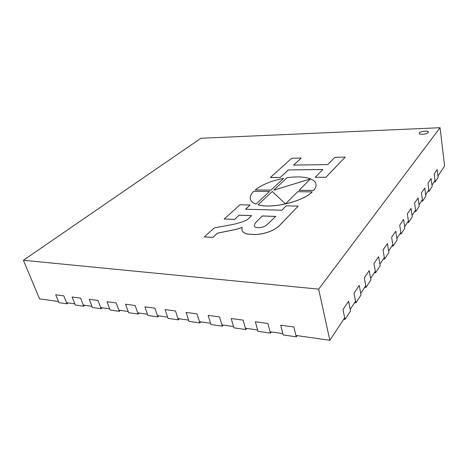 <?xml version="1.0" encoding="UTF-8"?>
<svg xmlns="http://www.w3.org/2000/svg" width="468" height="468" viewBox="0 0 468 468"><rect width="100%" height="100%" fill="white"/><g stroke="black" fill="none" stroke-linecap="round" stroke-linejoin="round"><path stroke-width="0.7" d="M428.167 132.538L428.337 132.034C428.296 130.11 418.807 131.555 419.269 133.409C419.229 135.047 427.021 134.293 428.167 132.538M23.4 260.272L318.673 289.136L440.06 127.711L200.901 138.271L23.4 260.272L39.564 298.83L58.441 301.527M66.567 302.691L74.851 303.872M83.298 305.077L91.915 306.312M100.708 307.564L109.676 308.845M118.825 310.155L128.173 311.489M137.709 312.852L147.455 314.244M157.4 315.666L167.567 317.117M177.957 318.597L188.575 320.118M199.432 321.668L210.536 323.253M221.891 324.874L233.514 326.535M245.407 328.232L257.581 329.969M270.048 331.753L282.818 333.579M295.899 335.445L329.835 340.289L344.676 317.754M318.673 289.136L329.835 340.289M350.204 309.36L355.557 301.234M360.734 293.366L365.754 285.749M370.615 278.366L375.324 271.212M379.893 264.268L384.333 257.535M388.639 250.994L392.822 244.647M396.882 238.475L400.83 232.473M404.674 226.641L408.412 220.966M412.045 215.444L415.584 210.068M419.035 204.832L422.393 199.731M425.664 194.764L428.858 189.914M431.97 185.193L435.006 180.584M437.966 176.085L444.6 166.005L440.06 127.711M428.343 132.058C428.29 130.437 420.633 131.198 419.463 132.93L419.275 133.427M58.892 302.638L55.698 294.776L63.835 295.875L67.012 303.808L58.892 302.638M68.123 302.913L67.012 303.808M75.295 305.001L72.13 296.999L80.595 298.145L83.743 306.218L75.295 305.001M84.843 305.3L83.743 306.218M92.354 307.458L89.23 299.309L98.034 300.503L101.141 308.722L92.354 307.458M102.235 307.786L101.141 308.722M110.109 310.015L107.026 301.714L116.199 302.96L119.258 311.337L110.109 310.015M120.334 310.372L119.258 311.337M128.601 312.683L125.564 304.223L135.123 305.516L138.136 314.051L128.601 312.683M139.201 313.063L138.136 314.051M147.87 315.455L144.893 306.838L154.867 308.184L157.821 316.889L147.87 315.455M158.863 315.871L157.821 316.889M167.983 318.357L165.064 309.564L175.482 310.974L178.366 319.849L167.983 318.357M179.39 318.802L178.366 319.849M188.978 321.381L186.129 312.413L197.022 313.888L199.83 322.943L188.978 321.381M200.836 321.867L199.83 322.943M210.928 324.54L208.161 315.391L219.556 316.935L222.277 326.178L210.928 324.54M223.259 325.067L222.277 326.178M233.889 327.852L231.215 318.509L243.155 320.124L245.776 329.56L233.889 327.852M246.73 328.419L245.776 329.56M257.944 331.315L255.376 321.779L267.889 323.47L270.399 333.111L257.944 331.315M271.323 331.935L270.399 333.111M283.163 334.948L280.712 325.201L293.851 326.98L296.238 336.831L283.163 334.948M297.121 335.62L296.238 336.831M345.015 319.422L343.003 309.559L348.596 301.252L350.532 311.004L345.015 319.422L343.688 319.258M355.873 302.866L354.001 293.208L359.237 285.427L361.039 294.98L355.873 302.866L354.574 302.726M366.046 287.346L364.303 277.893L369.211 270.592L370.896 279.946L366.046 287.346L364.777 287.229M375.599 272.774L373.973 263.519L378.589 256.657L380.162 265.818L375.599 272.774L374.359 272.68M384.591 259.067L383.064 250L387.41 243.535L388.885 252.509L384.591 259.067L383.374 258.985M393.061 246.145L391.634 237.258L395.735 231.163L397.116 239.961L393.061 246.145L391.874 246.08M401.058 233.947L399.719 225.237L403.597 219.474L404.896 228.097L401.058 233.947L399.9 233.895M408.623 222.411L407.365 213.876L411.033 208.418L412.255 216.871L408.623 222.411L407.488 222.37M415.789 211.483L414.601 203.112L418.082 197.946L419.229 206.236L415.789 211.483L414.671 211.454M422.581 201.123L421.463 192.91L424.763 188.001L425.851 196.139L422.581 201.123L421.492 201.105M429.033 191.277L427.98 183.222L431.116 178.56L432.139 186.539L429.033 191.277L427.968 191.272M435.17 181.917L434.175 174.014L437.159 169.574L438.13 177.407L435.17 181.917L434.123 181.917M293.611 165.11L301.205 158.067L291.675 158.272L270.352 177.507L280.209 177.471L288.387 169.925L322.838 169.551M288.387 169.925L322.879 169.51L315.175 177.29L325.892 177.249L345.249 157.108L334.936 157.33L327.752 164.584L293.559 165.11L301.205 158.067M280.209 177.471L288.382 169.884M270.346 177.466L280.197 177.43M315.175 177.29L325.898 177.29L345.249 157.108M255.218 189.949L271.007 190.119L283.62 178.314C271.551 180.73 262.08 184.608 255.218 189.949L270.995 190.078M271.007 190.119L283.62 178.314M273.856 190.143L310.413 178.916L299.052 190.347L313.636 190.464C315.584 188.159 316.362 186.03 315.976 184.076L315.97 184.053C314.882 177.992 301.749 175.453 286.896 177.758L273.757 190.143L310.348 178.981M313.636 190.464L313.624 190.423C315.578 188.113 316.356 185.983 315.964 184.029L315.976 184.076M299.046 190.306L313.624 190.423M250.339 199.04L250.351 199.081C250.895 201.187 252.767 202.872 255.978 204.13L269.521 191.453L253.709 191.307C250.924 194.056 249.807 196.63 250.339 199.04C250.883 201.146 252.761 202.831 255.967 204.089M255.978 204.13L269.521 191.453M258.108 204.773L258.12 204.814C271.797 209.056 302.691 201.708 312.255 191.898L297.63 191.716L285.451 203.919L272.277 191.482L258.108 204.773C271.785 209.009 302.679 201.661 312.25 191.857M275.728 216.397L266.204 225.471C262.484 228.056 254.803 228.442 254.428 226.097C254.311 224.476 255.23 222.791 257.184 221.031L262.384 215.953L275.728 216.397M275.687 216.438L262.396 216L257.184 221.031M257.195 221.071C255.247 222.832 254.323 224.517 254.434 226.132M224.166 219.024L234.521 219.451L239.089 215.186L251.626 215.602L247.361 219.65L243.249 221.604L234.743 224.102L214.28 227.916L204.294 236.902L212.829 237.381L217.439 233.152L236.088 229.361L242.249 227.413L241.944 230.121C242.447 231.912 244.22 233.199 247.25 233.982L255.2 234.538C261.308 234.24 267.134 232.807 272.686 230.238C275.833 228.595 278.273 226.845 280.01 224.985L298.157 206.107L286.2 205.838L281.865 210.208L245.548 209.231L250.123 205.019L239.985 204.785L224.166 219.024L234.509 219.404M245.606 209.237L250.123 205.019M241.95 230.145L241.956 230.162C242.459 231.952 244.232 233.239 247.262 234.029L255.212 234.579C261.32 234.287 267.146 232.853 272.698 230.285C275.845 228.641 278.284 226.892 280.022 225.032L298.157 206.107M204.294 236.902L212.841 237.422L217.45 233.199L236.1 229.402L242.225 227.471M234.521 219.451L239.101 215.233L251.579 215.643"/></g></svg>
